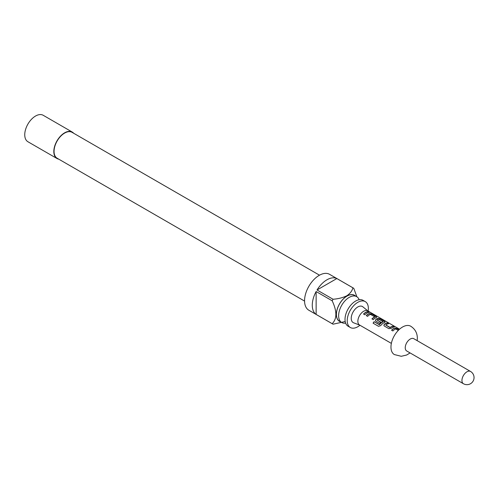 <?xml version="1.0" encoding="UTF-8"?>
<svg xmlns="http://www.w3.org/2000/svg" width="499" height="499" viewBox="0 0 499 499"><rect width="100%" height="100%" fill="white"/><g stroke="black" fill="none" stroke-linecap="round" stroke-linejoin="round"><path stroke-width="0.75" d="M368.942 311.969L370.246 312.299C368.811 311.513 368.374 311.401 368.942 311.969L368.58 311.613M370.651 312.561L370.139 312.486C368.724 311.713 368.299 311.601 368.873 312.168M350.317 327.5L348.115 326.227A14.945 8.633 -60 0 1 345.819 314.245A14.945 8.633 -60 0 1 355.587 301.078A14.945 8.633 -60 0 1 363.06 300.336L365.262 301.608A14.945 8.633 120 0 0 357.789 302.35A14.945 8.633 120 0 0 348.028 315.524A14.945 8.633 120 0 0 350.317 327.5A14.945 8.633 120 0 0 357.789 326.758A14.945 8.633 120 0 0 359.954 325.254M359.149 299.737A14.945 8.633 120 0 0 356.666 296.643A14.945 8.633 120 0 0 349.194 297.385A14.945 8.633 120 0 0 339.432 310.559A14.945 8.633 120 0 0 341.721 322.535A14.945 8.633 120 0 0 345.632 323.14M355.369 295.895A15.057 8.695 120 0 0 346.992 296.026A15.057 8.695 120 0 0 336.925 310.116A15.057 8.695 120 0 0 340.424 321.786M345.152 321.537L333.07 324.194A20.727 11.97 -60 0 1 332.615 323.957A20.727 11.97 -60 0 1 332.178 323.683C337.087 318.861 337.087 311.233 332.178 300.797A20.727 11.97 -60 0 1 333.07 299.25C338.253 298.864 342.844 297.697 346.836 295.757C350.186 293.474 352.2 290.823 352.887 287.811A20.727 11.97 -60 0 1 353.342 288.048A20.727 11.97 -60 0 1 353.779 288.322L356.866 296.768M353.342 288.048L329.583 274.331A20.727 11.97 120 0 0 319.217 275.354A20.727 11.97 120 0 0 305.675 293.624A20.727 11.97 120 0 0 308.85 310.235L332.615 323.957M332.178 323.683L316.129 314.414A20.727 11.97 -60 0 1 316.129 291.528L332.178 300.797M333.07 299.25L317.021 289.988A20.727 11.97 -60 0 1 326.932 279.808A20.727 11.97 -60 0 1 336.844 278.542L352.887 287.811M356.666 296.643L354.465 295.371A14.945 8.633 120 0 0 346.992 296.113A14.945 8.633 120 0 0 337.224 309.286A14.945 8.633 120 0 0 339.513 321.262L341.721 322.535M304.558 301.084L57.148 158.239A14.945 8.633 -60 0 1 54.859 146.263A14.945 8.633 -60 0 1 64.62 133.09A14.945 8.633 -60 0 1 72.093 132.347L319.51 275.192M73.671 133.258A15.276 8.82 120 0 0 72.261 132.067L43.182 115.275A15.276 8.82 120 0 0 35.541 116.036A15.276 8.82 120 0 0 25.568 129.497A15.276 8.82 120 0 0 27.907 141.735L56.986 158.52A15.276 8.82 120 0 0 58.72 159.15M72.261 132.067A15.276 8.82 120 0 0 64.62 132.821A15.276 8.82 120 0 0 54.64 146.282A15.276 8.82 120 0 0 56.986 158.52M399.543 329.209L367.744 310.852A8.184 4.722 120 0 0 361.438 313.041A8.184 4.722 120 0 0 357.864 321.275A8.184 4.722 120 0 0 359.561 325.024L391.359 343.381M359.748 325.136L353.604 322.797A9.275 5.352 -60 0 1 351.234 318.337A9.275 5.352 -60 0 1 355.569 308.713A9.275 5.352 -60 0 1 362.842 306.804L367.931 310.958M398.988 329.714L396.911 328.517L394.534 328.13A8.184 4.722 120 0 0 391.559 330.213L392.856 330.962A8.184 4.722 120 0 1 395.657 328.953L398.308 330.394M388.877 328.666L391.253 328.33A8.184 4.722 120 0 1 394.229 326.97L392.931 326.221A8.184 4.722 120 0 0 390.131 327.456L385.764 324.936A8.184 4.722 120 0 1 388.571 323.701L387.274 322.953A8.184 4.722 120 0 0 384.299 324.313L383.881 325.523L384.342 326.047L388.877 328.666M384.635 322.416L384.598 321.406L380.057 318.786L377.681 318.406A8.184 4.722 120 0 0 375.872 319.447L375.454 320.657L375.915 321.181L379.633 323.327A8.184 4.722 120 0 1 380.887 322.229L377.2 319.99A8.184 4.722 120 0 1 378.666 319.142L383.026 321.662A8.184 4.722 120 0 0 379.408 324.593L374.119 321.674A8.184 4.722 120 0 0 373.09 323.177L378.535 326.321L380.7 325.61A8.184 4.722 120 0 1 384.635 322.416L385.109 322.036M376.215 317.557L376.171 316.541L371.636 313.921L369.26 313.54A8.184 4.722 120 0 0 366.285 315.624L367.582 316.372A8.184 4.722 120 0 1 370.383 314.358L374.743 316.877A8.184 4.722 120 0 0 371.942 318.886L373.24 319.634A8.184 4.722 120 0 1 376.215 317.557L376.683 317.171M368.954 312.374L367.657 311.626A8.184 4.722 120 0 0 363.522 314.027L364.813 314.775A8.184 4.722 120 0 1 368.954 312.374M417.17 340.649L417.351 338.222C417.301 333.045 415.093 329.041 410.721 326.215A16.367 9.45 120 0 0 398.108 330.6A16.367 9.45 120 0 0 390.966 347.067A16.367 9.45 120 0 0 394.353 354.564L401.258 356.286L406.66 355.02L410.078 352.93M470.507 371.437L413.802 338.702A7.092 4.092 120 0 0 408.332 340.599A7.092 4.092 120 0 0 405.238 347.741A7.092 4.092 120 0 0 406.71 350.984L463.415 383.725A7.092 7.092 0 0 0 474.05 377.581A7.092 7.092 0 0 0 470.507 371.437A7.092 4.092 120 0 0 466.958 371.792A7.092 4.092 120 0 0 461.943 380.475A7.092 4.092 120 0 0 463.415 383.725M368.137 311.077A14.945 8.633 120 0 0 365.262 301.608M316.129 314.414L316.129 291.528M317.021 289.988L336.844 278.542M368.649 312.43L367.657 311.626M367.607 311.825A7.965 4.597 120 0 0 363.64 314.096M372.061 318.961A7.965 4.597 120 0 1 374.724 317.065L374.743 316.877M376.639 317.27L376.171 316.541M376.115 316.74L371.636 313.921M371.58 314.121L369.26 313.54M369.235 313.728A7.965 4.597 120 0 0 366.403 315.692M385.066 322.136L384.598 321.406M384.542 321.606L380.057 318.786M380.001 318.986L377.681 318.406M377.656 318.593A7.965 4.597 120 0 0 375.897 319.61L375.872 319.447M375.897 319.61L375.485 320.732M380.774 322.317L377.2 320.102M379.408 324.593L379.483 324.706A7.965 4.597 120 0 1 383.007 321.849L383.026 321.662M379.327 324.743L374.119 321.674M374.2 321.786A7.965 4.597 120 0 0 373.202 323.24M393.923 327.02L392.931 326.221M392.881 326.415A7.965 4.597 120 0 0 390.149 327.618L390.131 327.456M389.981 327.631L385.764 325.049M388.266 323.751L387.274 322.953M387.218 323.152A7.965 4.597 120 0 0 384.324 324.475L384.299 324.313M384.324 324.475L383.906 325.598M398.838 329.858L396.911 328.517M396.855 328.71L394.534 328.13M394.509 328.323A7.965 4.597 120 0 0 391.678 330.282"/></g></svg>

